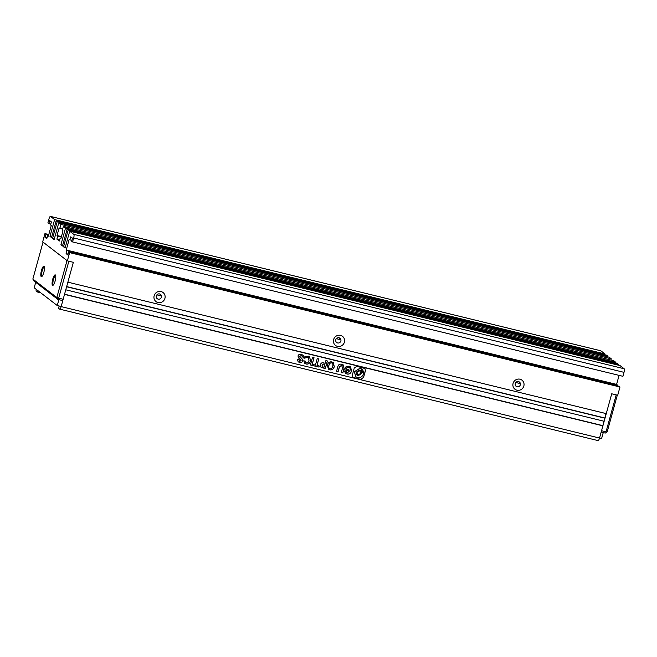 <?xml version="1.0" encoding="UTF-8"?>
<svg xmlns="http://www.w3.org/2000/svg" width="657" height="657" viewBox="0 0 657 657"><rect width="100%" height="100%" fill="white"/><g stroke="black" fill="none" stroke-linecap="round" stroke-linejoin="round"><path stroke-width="0.99" d="M617.309 395.153L607.175 431.92L605.261 433.078L601.18 432.084M606.033 431.821L601.549 430.729L611.724 393.789L616.209 394.882L606.033 431.821L606.395 432.635M41.448 270.503A5.42 1.396 103.7 0 1 44.241 266.446A5.42 1.396 103.7 0 1 43.847 272.351A5.42 1.396 103.7 0 1 41.769 276.589A5.42 1.396 103.7 0 1 41.448 270.503M44.413 266.947A4.78 1.232 -76.3 0 0 44.38 266.931A4.78 1.232 -76.3 0 0 42.188 270.758A4.78 1.232 -76.3 0 0 42.105 276.219A4.78 1.232 -76.3 0 0 42.147 276.227M52.732 279.2A5.42 1.396 103.7 0 1 55.525 275.143A5.42 1.396 103.7 0 1 55.131 281.048A5.42 1.396 103.7 0 1 53.053 285.286A5.42 1.396 103.7 0 1 52.732 279.2M55.697 275.644A4.78 1.232 -76.3 0 0 55.656 275.628A4.78 1.232 -76.3 0 0 53.472 279.455A4.78 1.232 -76.3 0 0 53.389 284.916A4.78 1.232 -76.3 0 0 53.431 284.924M32.85 279.061L56.822 297.531L67.006 260.591L43.025 242.113L32.85 279.061L33.926 280.95L57.898 299.428L56.822 297.531L58.678 298.171L68.854 261.231L73.338 262.324L63.162 299.264L58.678 298.171L57.898 299.428L62.39 300.52L63.162 299.264M58.875 299.666L57.258 305.546L34.197 287.774L35.7 282.313M603.249 432.585L601.623 438.465L599.554 437.964M61.167 306.499L57.258 305.546M520.393 383.631L515.802 382.505M340.934 339.809L336.343 338.683M161.466 295.987L156.875 294.862M333.616 339.562A5.732 5.502 -52.4 0 1 340.515 335.382A5.732 5.502 -52.4 0 1 344.383 342.19A5.732 5.502 -52.4 0 1 337.484 346.37A5.732 5.502 -52.4 0 1 333.616 339.562M340.868 340.983A2.71 2.603 127.6 0 0 339.981 338.215A2.71 2.603 127.6 0 0 335.784 339.743A2.71 2.603 127.6 0 0 336.68 342.511A2.71 2.603 127.6 0 0 340.868 340.983M154.149 295.74A5.732 5.502 -52.4 0 1 161.047 291.56A5.732 5.502 -52.4 0 1 164.923 298.368A5.732 5.502 -52.4 0 1 158.025 302.557A5.732 5.502 -52.4 0 1 154.149 295.74M161.408 297.161A2.71 2.603 127.6 0 0 160.522 294.393A2.71 2.603 127.6 0 0 156.325 295.921A2.71 2.603 127.6 0 0 157.212 298.689A2.71 2.603 127.6 0 0 161.408 297.161M513.076 383.384A5.732 5.502 -52.4 0 1 519.974 379.204A5.732 5.502 -52.4 0 1 523.843 386.012A5.732 5.502 -52.4 0 1 516.944 390.192A5.732 5.502 -52.4 0 1 513.076 383.384M520.336 384.805A2.71 2.603 127.6 0 0 519.441 382.037A2.71 2.603 127.6 0 0 515.252 383.565A2.71 2.603 127.6 0 0 516.139 386.324A2.71 2.603 127.6 0 0 520.336 384.805M339.373 337.87A2.71 2.603 -52.4 0 1 339.874 339.546M159.914 294.049A2.71 2.603 -52.4 0 1 160.415 295.724M518.841 381.692A2.71 2.603 -52.4 0 1 519.334 383.368M67.359 260.862L73.338 262.324L67.868 282.165L606.255 413.631L611.724 393.789L617.703 395.243L619.978 387.006L69.626 252.617L67.359 260.862L42.672 241.842L44.947 233.596L48.667 234.992M59.163 306.014L58.539 308.289L59.598 309.102A3.186 0.821 103.7 0 0 59.68 309.143L598.067 440.609A3.186 0.821 -76.3 0 0 599.529 438.055L602.896 425.843L64.509 294.385L61.142 306.597A3.186 0.821 103.7 0 1 59.68 309.143M66.612 286.748L65.766 289.803L604.153 421.268L604.998 418.213L66.612 286.748M62.637 229.104L59.836 228.414L60.929 224.448L58.777 222.789L54.153 239.583L52.601 238.384L57.225 221.598L56.165 220.777L51.542 237.571L49.989 236.38L54.613 219.586L50.523 216.432A3.186 0.821 103.7 0 0 50.441 216.391A3.186 0.821 103.7 0 0 48.979 218.945L47.887 222.912L48.807 223.618L49.645 220.563L51.41 221.926L50.564 224.973L51.271 225.523L48.331 236.208L47.624 235.666L46.787 238.713L45.021 237.358L45.859 234.303M69.626 252.617L68.706 251.91L67.868 254.965L66.102 253.61L66.948 250.555L66.242 250.013L69.182 239.32L69.888 239.871L70.734 236.816L72.492 238.171L71.654 241.226L72.566 241.932L622.918 376.313L624.01 372.347A3.186 0.821 -76.3 0 0 624.15 368.749L620.06 365.596L69.708 231.215L65.084 248.009L63.532 246.81L68.156 230.016L67.096 229.203L62.472 245.997L60.92 244.798L65.544 228.012L63.401 226.353L62.3 230.32L63.006 230.862L60.904 238.499L60.198 237.949L59.36 241.004L56.888 239.107L59.697 239.789M69.708 231.215L73.798 234.368A3.186 0.821 103.7 0 1 73.666 237.965L72.566 241.932M59.836 228.414L59.13 227.872L57.028 235.51L57.734 236.052L56.888 239.107M48.79 234.533L44.947 233.596M37.786 290.534L37.383 291.987L40.718 292.8M37.383 291.987L36.324 291.174A3.186 0.821 103.7 0 1 36.127 289.261M604.76 354.731L604.966 353.967L600.876 350.813A3.186 0.821 -76.3 0 0 600.794 350.772A3.186 0.821 -76.3 0 0 600.695 350.772M56.165 220.777L606.518 355.166L607.577 355.979L57.225 221.598M607.364 356.743L607.577 355.979M610.944 360.052L611.281 358.829L609.129 357.178L58.777 222.789M615.691 363.157L615.896 362.393L613.745 360.734L63.401 226.353M618.294 365.169L618.508 364.405L617.449 363.592L67.096 229.203M617.054 385.807L617.301 384.936L616.595 384.394L619.075 375.377M619.978 387.006L619.058 386.3L68.706 251.91M605.861 413.532L604.998 418.213M603.758 421.17L602.896 425.843M312.527 357.351L310.424 364.988L311.944 365.358L314.046 357.728L312.527 357.351M306.351 362.935L305.275 361.153L303.756 360.783L304.774 363.428L306.146 364.052C308.297 364.43 309.776 363.387 310.572 360.931L309.595 356.825L308.248 356.16L305.037 356.743L304.643 358.196L307.607 357.104L308.396 357.498L308.995 360.471C308.453 362.36 307.575 363.181 306.351 362.935L305.809 362.68M298.96 358.451L301.103 360.594L299.764 361.325L298.787 359.724L297.293 359.354L298.204 361.826L299.493 362.434C301.185 362.82 302.253 362.336 302.696 360.98L301.9 358.591L299.608 356.357L301.423 355.552L303.69 357.999L304.06 356.652L302.992 355.15L301.464 354.501C299.543 354.033 298.385 354.558 297.982 356.078L298.992 358.476L300.709 359.486M300.61 357.86L299.986 357.474M299.764 361.325L299.288 361.079M365.44 370.647L364.947 368.511L356.891 366.343L354.287 367.928L352.3 375.155L352.793 377.299L360.841 379.459L363.559 377.463L365.44 370.647L364.914 368.478M313.151 364.52L312.855 365.579L319.023 367.091L319.31 366.023L317.011 365.456L318.817 358.894L317.265 358.508L315.45 365.078L313.151 364.52M323.663 362.919C321.946 362.45 320.879 363.066 320.452 364.783L321.027 367.329L325.314 368.626L327.416 360.989L325.888 360.619L325.158 363.28L323.663 362.919M329.732 369.817C331.966 370.261 333.485 369.218 334.298 366.688L333.28 362.623L331.9 361.933C329.658 361.539 328.139 362.557 327.35 364.988L328.401 369.152L329.658 369.76C331.892 370.203 333.411 369.16 334.224 366.631L334.298 366.688M336.548 371.328L338.027 371.69L339.349 366.902L341.476 365.333L342.601 367.731L341.279 372.519L342.839 372.905L344.046 368.503L343.414 365.021L341.862 364.364C339.669 363.707 338.289 364.594 337.731 367.033L336.54 371.361L338.1 371.747L339.414 366.951L341.55 365.391L342.198 365.67M346.485 369.209L346.765 367.879L348.752 367.148C350.017 367.583 350.427 368.717 349.992 370.556L347.282 372.962L346.083 371.419L344.457 371.024L345.557 373.381L346.995 374.03C349.253 374.457 350.764 373.439 351.536 370.975L350.559 366.844L349.064 366.121L345.516 367.074L344.728 369.916L348.267 370.778L348.563 369.719L346.485 369.209L346.839 367.928L348.752 367.148L349.368 367.46M347.282 372.962L346.6 372.642M47.025 237.85L45.021 237.358M604.966 353.967L54.613 219.586M49.989 236.38L51.755 236.807M52.601 238.384L54.367 238.82M611.281 358.829L60.929 224.448M57.028 235.51L61.429 236.586M65.544 228.012L615.896 362.393M60.92 244.798L62.686 245.233M63.532 246.81L65.289 247.246M618.508 364.405L68.156 230.016M616.595 384.394L66.242 250.013M66.102 253.61L68.106 254.095M64.558 294.205L602.543 425.572M604.645 417.942L66.661 286.575M47.624 235.666L48.421 235.855M48.807 223.618L50.811 224.111M57.734 236.052L61.339 236.931M61.002 238.146L60.198 237.949M71.892 240.355L69.888 239.871M617.301 384.936L66.948 250.555M345.525 373.357L346.995 374.03M347.216 372.913L346.009 371.369M348.678 367.091L349.335 367.435M344.744 369.883L348.194 370.729L348.481 369.694M346.921 373.973C349.179 374.4 350.698 373.381 351.47 370.918L351.536 370.975M351.47 370.918L350.518 366.82M341.287 372.486L342.765 372.848L344.046 368.503M343.981 368.446L343.381 364.996M341.476 365.333L342.157 365.645M328.369 369.127L329.658 369.76M334.224 366.631L333.247 362.598M332.204 363.214L331.555 362.878C330.315 362.623 329.42 363.436 328.87 365.325C328.401 367.206 328.763 368.331 329.954 368.692M328.87 365.325L328.943 365.382C328.475 367.263 328.829 368.38 330.028 368.749L329.379 368.421M330.028 368.749C331.259 368.955 332.163 368.134 332.738 366.31C333.206 364.446 332.836 363.321 331.629 362.927C330.381 362.672 329.486 363.493 328.943 365.382M332.163 363.19L331.555 362.878M320.994 367.296L325.248 368.569L327.334 360.972M321.938 365.111L322.883 366.893L324.082 367.189L324.854 364.38L323.581 364.035L321.938 365.111L322.809 366.836M322.883 366.893L322.234 366.606M323.581 364.035L322.012 365.161M324.854 364.38L323.655 364.085M317.011 365.456L318.735 358.87M312.863 365.547L318.949 367.033L319.236 365.998M352.752 377.266L360.775 379.401L363.493 377.414L365.366 370.597M362.828 369.85L361.022 370.499L361.432 371.714M361.637 372.478L361.613 373.57L358.081 375.755L357.088 375.278L356.127 372.232L359.658 370.047L360.512 370.433L361.925 369.086L360.159 368.199L354.353 371.796L355.938 376.814L357.572 377.603C360.397 378.005 362.336 376.806 363.387 374.005L363.428 371.805L361.637 372.478L361.539 373.521L358.016 375.705L357.055 375.254M361.761 368.963L360.093 368.15L354.279 371.747L355.897 376.79M360.085 371.205L359.387 370.868L356.899 372.404L357.572 374.556L358.279 374.892L360.767 373.348L360.085 371.205L359.313 370.811L356.825 372.355L357.539 374.531M363.502 371.854L361.711 372.535M363.247 371.074L362.475 369.694L361.095 370.548L361.859 371.928L363.247 371.074M303.641 357.868L304.06 356.652M303.994 356.595L302.951 355.125M300.545 357.802L299.535 356.308L301.423 355.552M301.349 355.494L302.351 356.004M298.171 361.802L299.42 362.377C301.111 362.763 302.179 362.278 302.622 360.923L302.696 360.98M302.622 360.923L301.867 358.566M299.691 361.268L298.713 359.666M300.109 359.133L300.676 359.453M304.741 363.395L306.146 364.052M306.277 362.878L305.209 361.104M304.569 358.139L307.607 357.104M307.533 357.047L308.33 357.449M306.072 364.003C308.232 364.38 309.71 363.337 310.498 360.874L310.572 360.931M310.498 360.874L309.554 356.792M310.433 364.955L311.878 365.308L313.972 357.704M61.142 306.597L599.529 438.055M50.523 216.432L600.876 350.813M73.798 234.368L624.15 368.749M73.666 237.965L624.01 372.347M50.441 216.391L600.794 350.772"/></g></svg>
